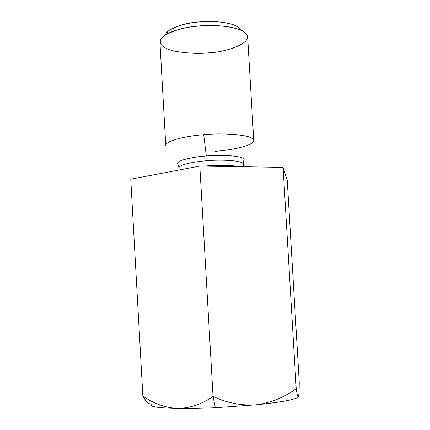<?xml version="1.0" encoding="UTF-8"?>
<svg xmlns="http://www.w3.org/2000/svg" width="430" height="430" viewBox="0 0 430 430"><rect width="100%" height="100%" fill="white"/><g stroke="black" fill="none" stroke-linecap="round" stroke-linejoin="round"><path stroke-width="0.64" d="M145.845 400.631L142.862 396.068C153.682 403.603 165.254 407.731 177.579 408.452C188.528 408.613 201.116 408.371 215.344 407.726L213.043 396.412C201.858 404.157 190.038 408.172 177.579 408.452C190.038 408.172 201.858 404.157 213.043 396.412L199.821 166.077L130.763 179.181L142.862 396.068L130.763 179.181L199.821 166.077L213.043 396.412C227.164 403.007 241.542 405.807 256.183 404.818C270.895 402.797 284.241 397.422 296.222 388.688L297.076 393.552M298.485 396.734C298.968 394.826 299.221 389.924 299.237 382.039L287.267 180.584L283.09 167.356L296.222 388.688L283.09 167.356L199.821 166.077L283.09 167.356L287.267 180.584L299.237 382.039C299.215 389.053 299.011 393.772 298.63 396.197L298.485 396.729C297.942 397.696 297.184 395.014 296.222 388.688C284.241 397.422 270.895 402.797 256.183 404.818C241.542 405.807 227.164 403.007 213.043 396.412L215.344 407.726L256.183 404.818C281.542 402.168 295.593 399.561 298.329 396.998C295.593 399.561 281.542 402.168 256.183 404.818L215.344 407.726C201.116 408.371 188.528 408.613 177.579 408.452C165.254 407.731 153.682 403.603 142.862 396.068C145.098 400.153 147.286 402.7 149.43 403.706M243.756 160.653C247.874 155.413 217.472 154.59 206.335 155.999L203.707 134.714L206.335 155.999C195.865 156.563 174.134 160.342 178.031 164.443C174.134 160.342 195.865 156.563 206.335 155.999C217.472 154.59 247.874 155.413 243.756 160.653L243.224 164.136C242.558 159.831 216.731 159.637 206.766 160.75C197.461 161.336 179.133 164.163 178.955 167.845C179.133 164.163 197.461 161.336 206.766 160.75C216.731 159.637 242.558 159.831 243.224 164.136L243.375 166.749M204.089 166.141L207.061 165.883C215.043 165.211 230.152 164.76 239.064 166.679C230.152 164.76 215.043 165.211 207.061 165.883L204.089 166.141M253.157 142.002C259.118 134.294 218.66 132.687 203.707 134.714C189.646 135.461 160.906 140.965 166.544 147.001M165.776 145.523C165.921 139.793 190.85 135.541 203.707 134.714C217.489 133.064 252.867 133.708 253.748 140.449L247.669 36.894C246.562 26.241 211.184 24.048 197.467 26.187C184.642 27.063 159.874 32.933 159.912 41.952L165.776 145.512M253.748 140.449C253.13 146.555 227.228 150.554 215.306 151.301M166.114 33.443C170.441 26.585 188.044 22.898 198.004 22.064C208.883 20.618 234.269 21.414 240.537 29.17L237.376 26.542C227.309 21.011 207.803 20.957 198.004 22.064C187.604 22.699 177.912 25.504 168.942 30.487L166.114 33.443M207.061 165.883L207.077 166.19L207.061 165.883M209.609 52.707C199.794 53.981 188.018 53.449 174.284 51.105C160.277 47.45 156.794 42.355 163.835 35.83C174.155 30.148 185.362 26.934 197.467 26.187C208.846 24.908 231.539 24.967 243.057 31.261C260.069 41.855 224.18 52.605 209.609 52.707M150.726 404.861C150.817 406.898 159.767 408.097 177.579 408.452C155.816 407.919 147.334 406.312 152.134 403.619M178.031 164.443L178.955 167.845L179.079 170.011M237.376 26.542L243.057 31.261M168.942 30.487L163.835 35.83"/></g></svg>

